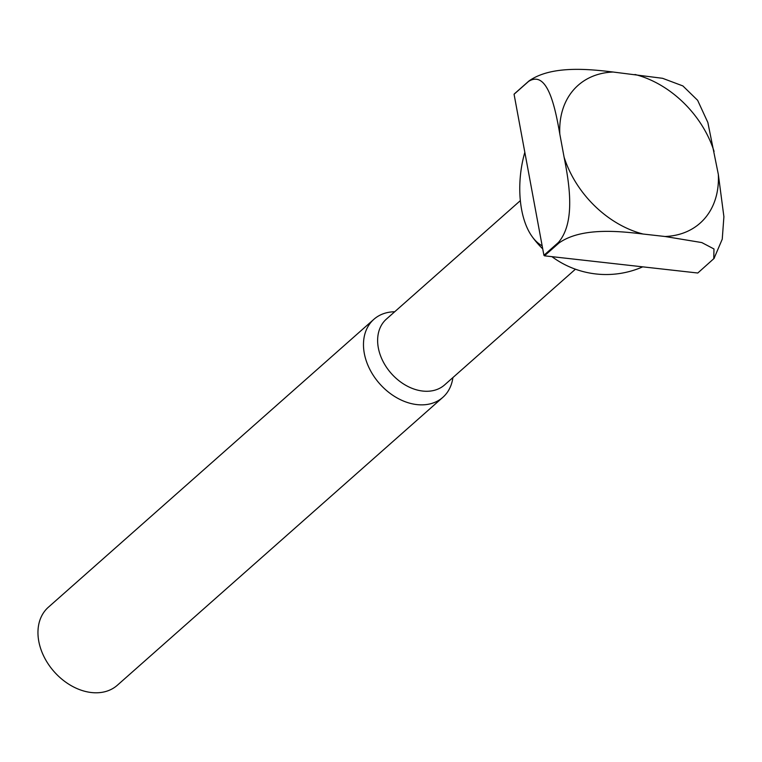 <?xml version="1.0" encoding="UTF-8"?>
<svg xmlns="http://www.w3.org/2000/svg" width="762" height="762" viewBox="0 0 762 762"><rect width="100%" height="100%" fill="white"/><g stroke="black" fill="none" stroke-linecap="round" stroke-linejoin="round"><path stroke-width="1.14" d="M520.351 200.625L386.401 319.097A43.929 32.375 48.5 0 0 382.905 361.169A43.929 32.375 48.5 0 0 422.748 391.058A43.929 32.375 48.5 0 0 444.617 384.905L575.424 269.205M394.697 311.763A52.064 38.367 48.5 0 0 373.875 319.316A52.064 38.367 48.5 0 0 369.732 369.179A52.064 38.367 48.5 0 0 416.957 404.603A52.064 38.367 48.5 0 0 442.874 397.316A52.064 38.367 48.5 0 0 452.904 377.581M373.875 319.316L48.358 607.238A52.064 38.367 48.5 0 0 44.215 657.111A52.064 38.367 48.5 0 0 91.43 692.534A52.064 38.367 48.5 0 0 117.348 685.238L442.874 397.316M542.153 245.793A70.599 36.995 96.4 0 1 532.105 236.563A70.599 36.995 96.4 0 1 521.608 209.569A70.599 36.995 96.4 0 1 524.827 152.324M621.125 264.424L544.468 255.822L558.965 243.002C581.177 227.314 618.63 231.029 643.147 234.039L665.016 236.496L701.802 242.573L713.984 248.974L713.756 258.718L697.792 273.015L621.125 264.424M543.916 255.289L514.064 94.24L528.571 81.42C547.573 69.466 555.26 107.871 559.822 134.131L564.08 157.105C569.166 182.899 575.882 222.161 558.413 242.468L543.916 255.289A128.473 94.669 48.5 0 0 544.468 255.822M714.042 258.385L722.243 239.192L723.9 216.703L718.328 174.393L707.86 122.501L697.63 100.308L682.876 85.925L662.569 78.305L613.124 72.028C588.597 69.018 551.145 65.303 528.942 80.982L514.436 93.812A128.473 94.669 48.5 0 0 514.064 94.24M564.08 157.105A92.031 67.808 48.5 0 0 643.147 234.039M665.016 236.496A92.031 67.808 48.5 0 0 718.328 174.393M714.07 151.419A92.031 67.808 48.5 0 0 634.994 74.486M613.124 72.028A92.031 67.808 48.5 0 0 559.822 134.131M558.413 242.468A128.473 94.669 48.5 0 0 558.965 243.002M532.105 236.563A91.116 91.116 0 0 0 542.725 248.86M551.926 256.661A91.116 91.116 0 0 0 642.747 266.843M714.404 257.966L713.756 258.718"/></g></svg>

